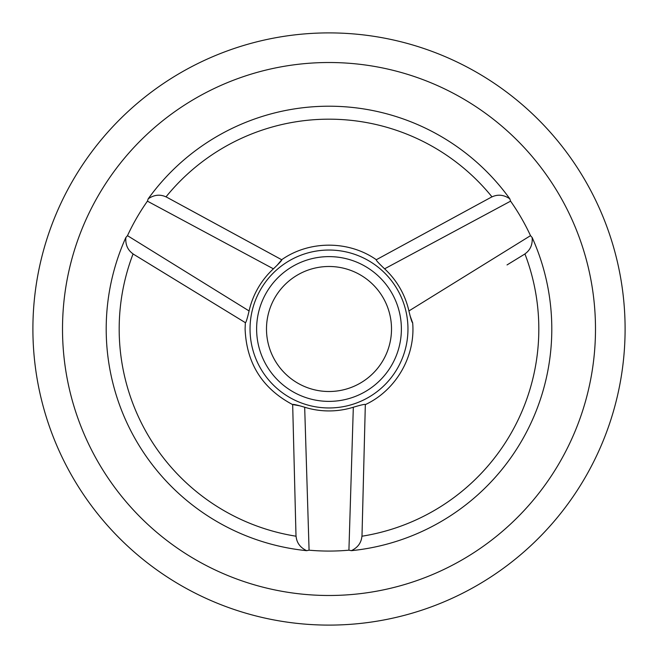 <?xml version="1.0" encoding="UTF-8"?>
<svg xmlns="http://www.w3.org/2000/svg" width="658" height="658" viewBox="0 0 658 658"><rect width="100%" height="100%" fill="white"/><g stroke="black" fill="none" stroke-linecap="round" stroke-linejoin="round"><path stroke-width="0.99" d="M595.49 329A266.49 266.49 0 0 1 195.755 559.785A266.49 266.49 0 0 1 195.755 98.215A266.49 266.49 0 0 1 595.49 329M532.149 237.513A222.799 222.799 0 0 1 351.347 550.672L348.921 550.178A222.075 222.075 0 0 1 309.079 550.178L306.653 550.672A222.799 222.799 0 0 1 125.851 237.513L127.487 235.663A222.075 222.075 0 0 1 147.417 201.159L148.198 198.815A222.799 222.799 0 0 1 509.802 198.815L510.583 201.159A222.075 222.075 0 0 1 530.513 235.663L532.149 237.513C532.7 244.653 530.29 250.114 524.92 253.898A209.82 209.82 0 0 1 361.916 536.221C361.332 542.751 357.812 547.563 351.347 550.672M306.653 550.672C300.196 547.579 296.676 542.768 296.084 536.221A209.82 209.82 0 0 1 133.081 253.898C127.718 250.13 125.308 244.669 125.851 237.513M148.198 198.815C154.104 194.768 160.034 194.118 165.997 196.882A209.82 209.82 0 0 1 492.003 196.882C497.941 194.118 503.88 194.768 509.802 198.815M625.1 329A296.1 296.1 0 0 1 180.95 585.431A296.1 296.1 0 0 1 180.95 72.569A296.1 296.1 0 0 1 625.1 329M250.04 329A78.96 78.96 0 0 0 368.48 397.383A78.96 78.96 0 0 0 368.48 260.617A78.96 78.96 0 0 0 250.04 329A78.96 78.96 0 0 0 368.48 397.383A78.96 78.96 0 0 0 368.48 260.617A78.96 78.96 0 0 0 250.04 329M127.487 235.663L249.086 310.946A81.929 81.929 0 0 1 273.407 268.826L147.417 201.159M249.086 310.946C247.301 318.464 246.092 322.387 245.45 322.716L132.85 253.832M276.944 265.454L281.756 259.77M165.832 196.717L281.788 259.787C281.838 260.486 279.041 263.496 273.407 268.826M348.921 550.178L353.321 407.236A81.929 81.929 0 0 1 304.679 407.236L309.079 550.178M353.321 407.236C360.724 405.024 364.729 404.111 365.33 404.497L361.982 536.451M299.99 405.854L292.67 404.53M292.67 404.497L295.467 515.239L292.67 404.497C293.246 404.102 297.251 405.015 304.679 407.236M510.583 201.159L384.593 268.826A81.929 81.929 0 0 1 408.914 310.946L530.513 235.663M384.593 268.826C378.975 263.513 376.179 260.502 376.212 259.787L473.497 206.851L376.212 259.787M410.057 315.692L412.574 322.7C411.916 322.412 410.707 318.488 408.914 310.946M256.62 329A72.38 72.38 0 0 0 365.19 391.683A72.38 72.38 0 0 0 365.19 266.317A72.38 72.38 0 0 0 256.62 329M507.03 264.935L525.15 253.832M245.45 322.716L150.97 264.935M295.467 515.214L296.018 536.451M365.33 404.497L362.533 515.214M492.168 196.717L473.497 206.851M266.49 329A62.51 62.51 0 0 0 360.255 383.137A62.51 62.51 0 0 0 360.255 274.863A62.51 62.51 0 0 0 266.49 329M292.629 404.596C262.312 388.491 246.479 363.29 245.105 329L245.344 322.7M281.714 259.696C309.334 240.326 348.666 240.326 376.286 259.696M365.371 404.596C395.96 390.367 415.634 356.299 412.656 322.7M184.479 206.842L281.788 259.787"/></g></svg>
